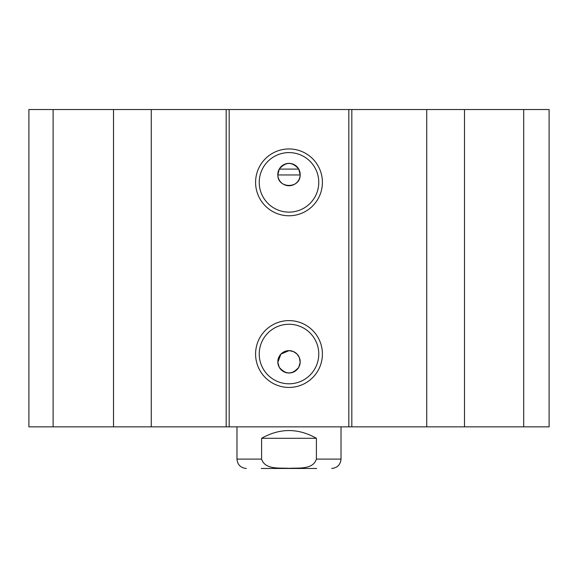<?xml version="1.0" encoding="UTF-8"?>
<svg xmlns="http://www.w3.org/2000/svg" width="578" height="578" viewBox="0 0 578 578"><rect width="100%" height="100%" fill="white"/><g stroke="black" fill="none" stroke-linecap="round" stroke-linejoin="round"><path stroke-width="0.87" d="M53.111 109.531L28.9 109.531L28.9 426.853L549.1 426.853L549.1 109.531L53.111 109.531L53.111 426.853M277.83 362.334L280.915 354.097L289 350.644L293.277 351.496L296.911 353.917L299.332 357.551L300.17 362.334L298.761 367.29C292.251 374.804 285.749 374.804 279.239 367.29L277.83 362.334A11.184 11.184 0 0 1 288.747 350.644A11.184 11.184 0 0 1 300.184 361.828A11.184 11.184 0 0 1 289.253 373.012A11.184 11.184 0 0 1 277.83 362.334M279.239 169.094C285.749 161.58 292.251 161.58 298.761 169.094L300.177 174.953L277.823 174.953L279.239 169.094L298.761 169.094M277.823 174.953A11.184 11.184 0 0 1 288.805 163.372A11.184 11.184 0 0 1 300.184 174.556A11.184 11.184 0 0 1 289.195 185.74A11.184 11.184 0 0 1 277.823 174.953C277.628 188.898 300.372 188.898 300.177 174.953M318.767 182.359A29.767 29.767 0 0 1 274.116 208.138A29.767 29.767 0 0 1 274.116 156.58A29.767 29.767 0 0 1 318.767 182.359M322.408 182.359A33.408 33.408 0 0 0 272.296 153.423A33.408 33.408 0 0 0 272.296 211.295A33.408 33.408 0 0 0 322.408 182.359M348.823 109.531L348.823 426.853M229.177 109.531L229.177 426.853M322.408 354.025A33.408 33.408 0 0 0 272.296 325.089A33.408 33.408 0 0 0 272.296 382.961A33.408 33.408 0 0 0 322.408 354.025M318.767 354.025A29.767 29.767 0 0 1 274.116 379.804A29.767 29.767 0 0 1 274.116 328.246A29.767 29.767 0 0 1 318.767 354.025M113.505 109.531L113.505 426.853M151.27 109.531L151.27 426.853M226.179 109.531L226.179 426.853M351.821 109.531L351.821 426.853M426.73 109.531L426.73 426.853M464.495 109.531L464.495 426.853M523.704 109.531L523.704 426.853M316.404 438.297L316.404 459.105C312.994 469.95 298.132 467.689 289 468.339C279.868 467.689 265.006 469.95 261.596 459.105L261.596 438.297L316.404 438.297C298.132 427.98 279.868 427.98 261.596 438.297M316.701 468.469L261.299 468.469M341.02 426.853L341.02 459.105L316.404 459.105M261.596 459.105L236.98 459.105C237.536 464.791 240.658 467.913 246.344 468.469M341.02 459.105C340.464 464.791 337.342 467.913 331.656 468.469M236.98 426.853L236.98 459.105"/></g></svg>
